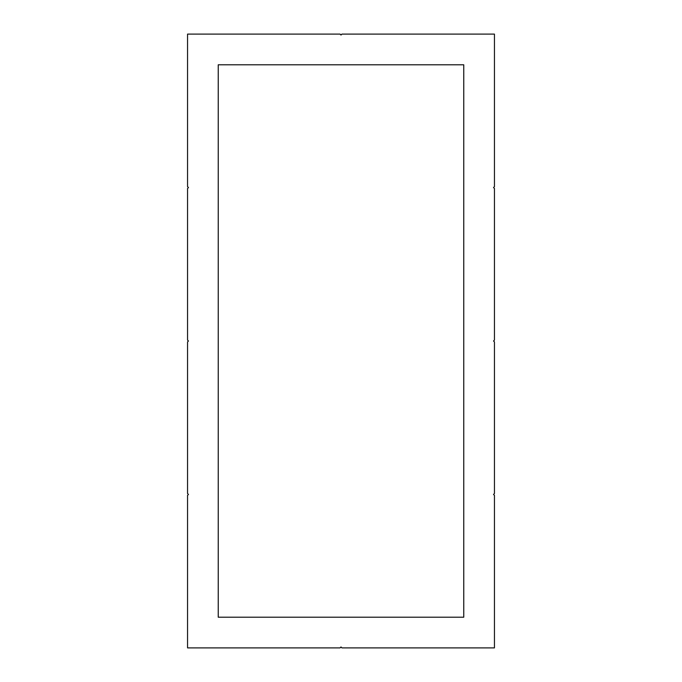 <?xml version="1.0" encoding="UTF-8"?>
<svg xmlns="http://www.w3.org/2000/svg" width="682" height="682" viewBox="0 0 682 682"><rect width="100%" height="100%" fill="white"/><g stroke="black" fill="none" stroke-linecap="round" stroke-linejoin="round"><path stroke-width="1.02" d="M187.55 188.471L187.55 340.079L188.471 341L187.55 341.921L187.55 493.529L188.471 494.45L187.55 495.371L187.55 647.9L340.079 647.9L341 646.979L341.921 647.9L494.45 647.9L494.45 495.371L493.529 494.45L494.45 493.529L494.45 341.921L493.529 341L494.45 340.079L494.45 188.471L493.529 187.55L494.45 186.629L494.45 34.1L341.921 34.1L341 35.021L340.079 34.1L187.55 34.1L187.55 186.629L188.471 187.55L187.55 188.471M463.76 64.79L218.24 64.79L218.24 617.21L463.76 617.21L463.76 64.79"/></g></svg>
